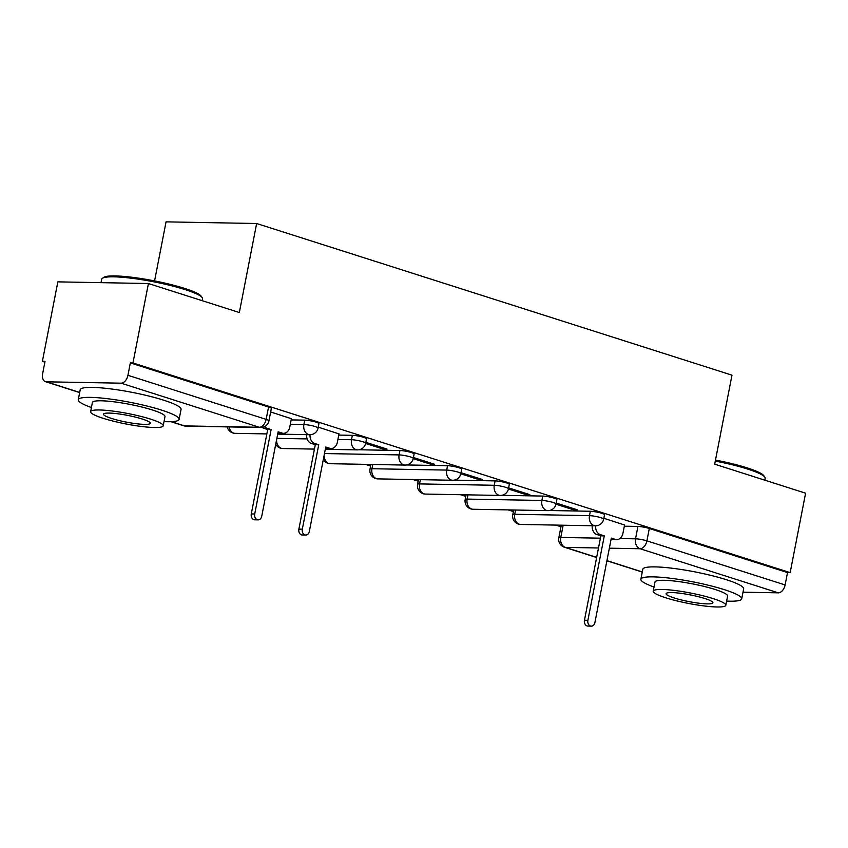 <?xml version="1.0" encoding="UTF-8"?>
<svg xmlns="http://www.w3.org/2000/svg" width="848" height="848" viewBox="0 0 848 848"><rect width="100%" height="100%" fill="white"/><g stroke="black" fill="none" stroke-linecap="round" stroke-linejoin="round"><path stroke-width="1.27" d="M318.933 423.661A8.215 1.177 -169 0 0 316.145 422.198A8.215 1.177 -169 0 0 304.761 420.152L303.902 424.541A8.215 1.177 11 0 1 315.286 426.586A8.215 1.177 11 0 1 318.074 428.06L318.933 423.661M366.527 438.851A8.215 1.177 -169 0 0 363.739 437.377A8.215 1.177 -169 0 0 352.355 435.331L351.496 439.72A8.215 1.177 11 0 1 362.88 441.766A8.215 1.177 11 0 1 365.668 443.239L366.527 438.851M414.121 454.03A8.215 1.177 -169 0 0 411.333 452.556A8.215 1.177 -169 0 0 399.949 450.521L399.101 454.91A8.215 1.177 11 0 1 410.485 456.955A8.215 1.177 11 0 1 413.262 458.429L414.121 454.03M461.715 469.22A8.215 1.177 -169 0 0 458.927 467.746A8.215 1.177 -169 0 0 447.543 465.7L446.695 470.089A8.215 1.177 11 0 1 458.079 472.135A8.215 1.177 11 0 1 460.856 473.608L461.715 469.22M509.309 484.399A8.215 1.177 -169 0 0 506.521 482.925A8.215 1.177 -169 0 0 495.137 480.89L494.289 485.279A8.215 1.177 11 0 1 505.673 487.324A8.215 1.177 11 0 1 508.461 488.798L509.309 484.399M556.903 499.589A8.215 1.177 -169 0 0 554.115 498.115A8.215 1.177 -169 0 0 542.731 496.069L541.883 500.458A8.215 1.177 11 0 1 553.267 502.504A8.215 1.177 11 0 1 556.055 503.977L556.903 499.589M604.497 514.768A8.215 1.177 -169 0 0 601.709 513.294A8.215 1.177 -169 0 0 590.335 511.259L589.477 515.648A8.215 1.177 11 0 1 600.861 517.693A8.215 1.177 11 0 1 603.649 519.167L604.497 514.768M148.421 283.529L239.337 312.53L256.647 223.512L731.983 375.166L714.684 464.185L805.6 493.186L790.156 572.623L132.977 362.965L148.421 283.529L57.844 281.865L42.4 361.301L44.891 362.096M365.382 464.344L370.597 466.008M412.976 479.533L418.191 481.198M460.57 494.713L465.785 496.377M508.164 509.902L513.379 511.567M555.758 525.082L560.973 526.746M154.58 280.911L166.06 221.858L256.647 223.512M42.4 361.301L45.039 361.354L42.633 373.724A8.215 5.152 -72.3 0 0 45.421 381.653A8.215 5.152 -72.3 0 0 46.364 381.812L121.105 383.179A8.215 5.152 -72.3 0 0 127.931 375.293L266.145 419.378A8.215 1.177 11 0 1 268.933 420.852L271.328 408.482A8.215 1.177 11 0 0 268.551 407.008L266.145 419.378A8.215 5.152 -72.3 0 1 259.308 427.265L121.105 383.179M132.977 362.965L130.338 362.912L127.931 375.293M624.319 526.195L637.929 526.438L635.523 538.819A8.215 1.177 11 0 1 646.907 540.854L785.11 584.95A8.215 5.152 107.7 0 1 778.284 592.837L743.007 592.19M785.11 584.95L787.516 572.58L790.156 572.623M556.002 504.2L573.428 509.754L573.64 508.63M573.428 509.754L577.382 509.828L556.224 503.076M508.408 489.01L525.834 494.564L526.046 493.451M525.834 494.564L529.788 494.638L508.63 487.886M460.814 473.831L478.23 479.385L478.452 478.261M478.23 479.385L482.194 479.459L461.036 472.707M413.22 458.641L430.636 464.195L430.858 463.082M430.636 464.195L434.6 464.269L413.442 457.517M365.626 443.462L383.042 449.016L383.264 447.892M383.042 449.016L387.006 449.09L365.848 442.338M338.988 433.9L318.254 427.148M291.394 418.711L270.66 411.969M291.161 419.898L304.761 420.152M338.755 435.088L352.355 435.331M359.011 449.769L399.949 450.521M406.605 464.948L447.543 465.7M454.199 480.138L495.137 480.89M501.793 495.317L542.731 496.069M549.387 510.507L590.335 511.259M624.552 525.007L603.818 518.255M371.223 464.45A8.215 1.177 -169 0 0 370.841 464.715L369.993 469.103A8.215 1.177 11 0 1 371.954 468.721L446.695 470.089A8.215 6.296 91 0 0 451.242 480.021A8.215 6.296 -89 0 0 452.641 480.254A8.215 8.215 0 0 0 460.856 473.608M418.817 479.639A8.215 1.177 -169 0 0 418.435 479.894L417.587 484.293A8.215 1.177 11 0 1 419.548 483.911L494.289 485.279A8.215 6.296 91 0 0 498.836 495.211A8.215 6.296 -89 0 0 500.235 495.444A8.215 8.215 0 0 0 508.461 488.798M466.411 494.819A8.215 1.177 -169 0 0 466.04 495.084L465.181 499.472A8.215 1.177 11 0 1 467.142 499.09L541.883 500.458A8.215 6.296 91 0 0 546.43 510.39A8.215 6.296 -89 0 0 547.829 510.623A8.215 8.215 0 0 0 556.055 503.977M514.005 510.008A8.215 1.177 -169 0 0 513.634 510.263L512.775 514.662A8.215 1.177 11 0 1 514.747 514.28L589.477 515.648A8.215 6.296 91 0 0 594.024 525.58A8.215 6.296 -89 0 0 595.423 525.813A8.215 8.215 0 0 0 603.649 519.167M130.338 362.912L268.551 407.008M563.157 525.219L560.782 537.452A8.215 1.177 11 0 0 558.821 537.823L561.228 525.453A8.215 1.177 11 0 1 561.609 525.188M787.516 572.58L649.314 528.484A8.215 1.177 -169 0 0 637.929 526.438M595.625 525.813A8.215 6.296 91 0 0 600.331 534.611L604.295 535.872L600.861 535.809L596.897 534.547A8.215 6.296 -89 0 1 592.19 525.749M604.295 535.872L587.887 620.301A4.728 3.615 91 0 0 591.31 626.142A4.728 3.615 91 0 0 594.904 622.538L611.313 538.109L615.277 539.381A8.215 6.296 91 0 0 616.687 539.614L613.252 539.551A8.215 6.296 -89 0 1 611.843 539.317L611.122 539.084M591.31 626.142L587.876 626.078A4.728 3.615 -89 0 1 584.452 620.238L600.861 535.809M616.687 539.614A8.215 6.296 91 0 0 622.93 533.339L624.584 524.88M715.479 460.061A50.127 7.197 11 0 1 747.173 467.884A50.127 7.197 11 0 1 763.847 475.728L764.822 477.138A51.368 7.367 -169 0 0 747.735 469.092A51.368 7.367 -169 0 0 715.277 461.089M726.619 601.115A51.368 7.367 -169 0 0 741.714 598.847A51.368 7.367 -169 0 0 724.309 589.646A51.368 7.367 -169 0 0 670.969 578.304A51.368 7.367 -169 0 0 640.876 579.237A51.368 7.367 -169 0 0 654.02 587.007M741.714 598.847L743.654 588.862A51.368 7.367 -169 0 0 726.248 579.672A51.368 7.367 -169 0 0 672.909 568.33A51.368 7.367 -169 0 0 642.816 569.262L640.876 579.237M653.204 591.173L654.995 581.982A36.983 5.311 11 0 1 676.662 581.315A36.983 5.311 11 0 1 715.065 589.477A36.983 5.311 11 0 1 727.595 596.102L725.814 605.281A36.983 5.311 -169 0 0 713.274 598.656A36.983 5.311 -169 0 0 674.881 590.494A36.983 5.311 -169 0 0 653.204 591.173A36.983 5.311 -169 0 0 665.744 597.787A36.983 5.311 -169 0 0 704.147 605.949A36.983 5.311 -169 0 0 725.814 605.281M674.192 597.946A23.829 3.424 -169 0 0 698.943 603.204A23.829 3.424 -169 0 0 712.903 602.769A23.829 3.424 -169 0 0 704.826 598.508A23.829 3.424 -169 0 0 680.075 593.24A23.829 3.424 -169 0 0 666.115 593.674A23.829 3.424 -169 0 0 674.192 597.946M764.779 480.169L765.15 478.293A51.368 7.367 -169 0 0 764.822 477.138M102.449 278.261L103.869 277.317A50.127 7.197 11 0 1 135.85 277.762A50.127 7.197 11 0 1 184.578 288.394A50.127 7.197 11 0 1 201.252 296.249L202.216 297.648A51.368 7.367 -169 0 0 185.14 289.603A51.368 7.367 -169 0 0 135.214 278.716A51.368 7.367 -169 0 0 102.449 278.261A51.368 7.367 -169 0 0 101.707 279.204L101.039 282.66M164.024 421.636A51.368 7.367 -169 0 0 179.119 419.357A51.368 7.367 -169 0 0 161.703 410.156A51.368 7.367 -169 0 0 108.374 398.814A51.368 7.367 -169 0 0 78.27 399.758A51.368 7.367 -169 0 0 91.414 407.517M179.119 419.357L181.059 409.372A51.368 7.367 -169 0 0 163.643 400.182A51.368 7.367 -169 0 0 110.314 388.84A51.368 7.367 -169 0 0 80.21 389.773L78.27 399.758M90.609 411.683L92.39 402.503A36.983 5.311 11 0 1 114.067 401.825A36.983 5.311 11 0 1 152.46 409.987A36.983 5.311 11 0 1 165 416.612L163.208 425.791A36.983 5.311 -169 0 0 150.679 419.166A36.983 5.311 -169 0 0 112.275 411.004A36.983 5.311 -169 0 0 90.609 411.683A36.983 5.311 -169 0 0 103.138 418.297A36.983 5.311 -169 0 0 141.542 426.47A36.983 5.311 -169 0 0 163.208 425.791M111.597 418.456A23.829 3.424 -169 0 0 136.337 423.714A23.829 3.424 -169 0 0 150.308 423.279A23.829 3.424 -169 0 0 142.231 419.018A23.829 3.424 -169 0 0 117.48 413.75A23.829 3.424 -169 0 0 103.52 414.184A23.829 3.424 -169 0 0 111.597 418.456M202.184 300.68L202.545 298.803A51.368 7.367 -169 0 0 202.216 297.648M310.05 434.706A8.215 6.296 91 0 0 314.756 443.504L318.731 444.765L315.297 444.702L311.322 443.44A8.215 6.296 -89 0 1 306.616 434.642M318.731 444.765L302.312 529.194A4.728 3.615 91 0 0 305.736 535.035A4.728 3.615 91 0 0 309.329 531.431L325.749 447.002L329.713 448.274A8.215 6.296 91 0 0 331.112 448.507L327.678 448.444A8.215 6.296 -89 0 1 326.279 448.21L325.558 447.977M305.736 535.035L302.301 534.971A4.728 3.615 -89 0 1 298.878 529.131L315.297 444.702M331.112 448.507A8.215 6.296 91 0 0 337.366 442.232L339.009 433.773M264.597 426.608A8.215 6.296 91 0 0 267.162 428.314L271.127 429.586L267.703 429.523L263.728 428.251A8.215 6.296 -89 0 1 262.106 427.413M271.127 429.586L254.718 514.005A4.728 3.615 91 0 0 258.142 519.856A4.728 3.615 91 0 0 261.735 516.252L278.144 431.823L282.119 433.084A8.215 6.296 91 0 0 283.518 433.317L280.084 433.254A8.215 6.296 -89 0 1 278.685 433.021L277.964 432.787M258.142 519.856L254.707 519.792A4.728 3.615 -89 0 1 251.284 513.941L267.703 429.523M283.518 433.317A8.215 6.296 91 0 0 289.772 427.053L291.415 418.594M171.328 421.679L184.578 425.897L259.308 427.265A8.215 6.296 91 0 0 260.707 427.498A8.215 8.215 0 0 0 268.933 420.852M46.364 381.812L79.701 392.444M598.497 547.988L565.34 547.373A8.215 6.296 -89 0 1 560.782 537.452L600.405 538.173M619.899 538.533L635.523 538.819A8.215 6.296 -89 0 0 640.07 548.741L609.352 548.179M558.821 537.823A8.215 8.215 0 0 0 564.386 547.225A8.215 5.152 107.7 0 0 565.34 547.373L596.674 557.369M606.935 560.645L642.296 571.934M778.284 592.837L640.07 548.741A8.215 5.152 -72.3 0 0 646.907 540.854L649.314 528.484M290.302 424.286L303.902 424.541A8.215 6.296 91 0 0 308.46 434.473A8.215 6.296 -89 0 0 309.859 434.706A8.215 8.215 0 0 0 318.074 428.06M276.883 438.363L307.146 438.914M337.896 439.476L351.496 439.72A8.215 6.296 91 0 0 356.054 449.652A8.215 6.296 -89 0 0 357.453 449.885A8.215 8.215 0 0 0 365.668 443.239M324.477 453.542L399.101 454.91A8.215 6.296 91 0 0 403.648 464.842A8.215 6.296 -89 0 0 405.047 465.075A8.215 8.215 0 0 0 413.262 458.429M372.781 464.481L371.954 468.721A8.215 6.296 91 0 0 376.501 478.654A8.215 6.296 91 0 0 377.911 478.887A8.215 8.215 0 0 1 369.993 469.103M420.375 479.671L419.548 483.911A8.215 6.296 91 0 0 424.106 493.843A8.215 6.296 91 0 0 425.505 494.077A8.215 8.215 0 0 1 417.587 484.293M467.969 494.85L467.142 499.09A8.215 6.296 91 0 0 471.7 509.023A8.215 6.296 91 0 0 473.099 509.256A8.215 8.215 0 0 1 465.181 499.472M515.563 510.04L514.747 514.28A8.215 6.296 91 0 0 519.294 524.212A8.215 6.296 91 0 0 520.693 524.446A8.215 8.215 0 0 1 512.775 514.662M324.18 455.047A8.215 6.296 91 0 0 328.907 463.474A8.215 6.296 91 0 0 330.317 463.708A8.215 8.215 0 0 1 323.311 459.531M276.586 439.868A8.215 6.296 91 0 0 281.313 448.285A8.215 6.296 91 0 0 282.713 448.518A8.215 8.215 0 0 1 275.717 444.341M229.119 426.926A8.215 6.296 91 0 0 233.719 433.105A8.215 6.296 91 0 0 235.119 433.339A8.215 8.215 0 0 1 227.253 426.894M185.977 426.131A8.215 6.296 91 0 1 184.578 425.897A8.215 5.152 107.7 0 1 183.624 425.749A8.215 8.215 0 0 0 185.977 426.131L260.707 427.498M600.331 534.611L596.897 534.547M615.277 539.381L611.843 539.317M587.887 620.301L584.452 620.238M314.756 443.504L311.322 443.44M329.713 448.274L326.279 448.21M302.312 529.194L298.878 529.131M267.162 428.314L263.728 428.251M282.119 433.084L278.685 433.021M254.718 514.005L251.284 513.941M595.423 525.813L520.693 524.446M547.829 510.623L473.099 509.256M500.235 495.444L425.505 494.077M452.641 480.254L377.911 478.887M405.047 465.075L330.317 463.708M357.453 449.885L325.293 449.302M314.438 449.101L282.713 448.518M309.859 434.706L277.699 434.112M266.844 433.911L235.119 433.339M45.421 381.653L79.67 392.582M170.925 421.689L183.624 425.749M564.386 547.225L596.642 557.518M606.903 560.782L642.265 572.071"/></g></svg>
